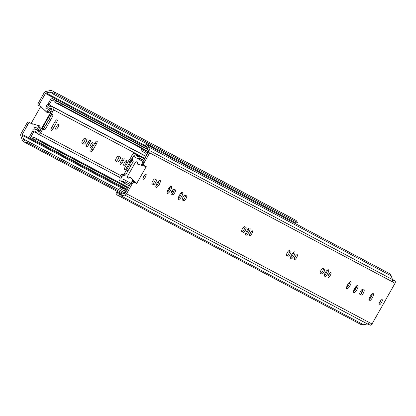 <?xml version="1.0" encoding="UTF-8"?>
<svg xmlns="http://www.w3.org/2000/svg" width="416" height="416" viewBox="0 0 416 416"><rect width="100%" height="100%" fill="white"/><g stroke="black" fill="none" stroke-linecap="round" stroke-linejoin="round"><path stroke-width="0.62" d="M135.611 182.52L135.429 182.837L136.692 183.56L134.04 182.151A2.553 0.796 -60.3 0 0 132.08 184.002L126.542 193.783L372.018 323.976L394.992 283.374A2.553 2.428 -62 0 0 395.2 281.242L392.402 279.339M54.803 93.538L297.383 222.409A4.789 4.555 118 0 0 295.287 219.944L52.712 91.078A4.789 4.555 -62 0 1 54.803 93.538L53.446 94.198A3.26 3.099 -62 0 0 49.962 92.154L46.124 92.96A1.024 0.972 -62 0 0 45.438 93.47L147.238 147.55L148.522 151.278A1.024 0.972 -62 0 1 148.434 152.131L142.901 161.912A2.553 0.796 119.7 0 0 142.34 164.507L143.598 165.225A2.553 0.796 -60.3 0 1 143.603 165.23L146.255 166.66L137.706 164.2L137.212 162.474A1.024 0.972 -62 0 0 135.424 162.318L127.431 176.436A1.024 0.972 -62 0 0 128.487 177.897L130.218 177.434L136.692 183.56M394.992 283.374L392.278 281.72A2.553 2.428 118 0 0 392.491 279.583L391.212 275.865A4.789 4.555 118 0 0 389.106 273.38L146.531 144.513A4.789 4.555 -62 0 0 143.572 144.092L143.707 145.6L147.207 147.462M142.34 164.507A2.553 0.796 119.7 0 0 142.345 164.512L143.603 165.23A2.553 0.796 -60.3 0 1 144.165 162.635L149.703 152.849A2.553 2.428 -62 0 0 149.911 150.717L148.632 146.999A4.789 4.555 -62 0 0 146.531 144.513M136.677 183.524L146.229 166.65M156.094 187.491A4.087 1.269 -60.3 0 1 156.083 187.486A4.087 1.269 -60.3 0 1 156.993 183.321A4.087 1.269 -60.3 0 1 160.118 180.372A4.087 1.269 -60.3 0 1 160.129 180.378A4.087 1.269 -60.3 0 1 159.219 184.543A4.087 1.269 -60.3 0 1 156.094 187.491M143.094 179.28A2.938 0.915 -60.3 0 1 143.083 179.28A2.938 0.915 -60.3 0 1 143.738 176.285A2.938 0.915 -60.3 0 1 145.985 174.169A2.938 0.915 -60.3 0 1 145.995 174.174A2.938 0.915 -60.3 0 1 145.34 177.164A2.938 0.915 -60.3 0 1 143.094 179.28M379.252 304.741A2.938 0.915 -60.3 0 1 379.246 304.736A2.938 0.915 -60.3 0 1 379.902 301.746A2.938 0.915 -60.3 0 1 382.148 299.629A2.938 0.915 -60.3 0 1 382.153 299.629A2.938 0.915 -60.3 0 1 381.498 302.624A2.938 0.915 -60.3 0 1 379.252 304.741M369.221 300.716A4.087 1.269 -60.3 0 1 369.21 300.711A4.087 1.269 -60.3 0 1 370.126 296.546A4.087 1.269 -60.3 0 1 373.251 293.597A4.087 1.269 -60.3 0 1 373.261 293.602A4.087 1.269 -60.3 0 1 372.346 297.768A4.087 1.269 -60.3 0 1 369.221 300.716M362.627 289.401L364.031 290.15A2.813 0.874 -60.3 0 1 364.036 290.15A2.813 0.874 -60.3 0 1 363.412 293.015A2.813 0.874 -60.3 0 1 361.265 295.043L359.861 294.294A2.813 0.874 -60.3 0 1 359.856 294.294A2.813 0.874 -60.3 0 1 360.48 291.429A2.813 0.874 -60.3 0 1 362.627 289.401M346.788 288.798A4.087 1.269 -60.3 0 1 346.778 288.792A4.087 1.269 -60.3 0 1 347.688 284.627A4.087 1.269 -60.3 0 1 350.813 281.679A4.087 1.269 -60.3 0 1 350.823 281.684A4.087 1.269 -60.3 0 1 349.913 285.849A4.087 1.269 -60.3 0 1 346.788 288.798M353.798 292.521A4.087 1.269 -60.3 0 1 353.787 292.516A4.087 1.269 -60.3 0 1 354.697 288.35A4.087 1.269 -60.3 0 1 357.828 285.402A4.087 1.269 -60.3 0 1 357.833 285.412A4.087 1.269 -60.3 0 1 356.923 289.572A4.087 1.269 -60.3 0 1 353.798 292.521M328.136 277.441A2.813 0.874 -60.3 0 1 328.13 277.441A2.813 0.874 -60.3 0 1 328.754 274.576A2.813 0.874 -60.3 0 1 330.907 272.548A2.813 0.874 -60.3 0 1 330.912 272.553A2.813 0.874 -60.3 0 1 330.288 275.418A2.813 0.874 -60.3 0 1 328.136 277.441M294.486 259.563A2.813 0.874 -60.3 0 1 294.476 259.563A2.813 0.874 -60.3 0 1 295.105 256.698A2.813 0.874 -60.3 0 1 297.253 254.67A2.813 0.874 -60.3 0 1 297.258 254.675A2.813 0.874 -60.3 0 1 296.634 257.54A2.813 0.874 -60.3 0 1 294.486 259.563M324.355 276.879A4.087 1.269 -60.3 0 1 324.345 276.874A4.087 1.269 -60.3 0 1 325.255 272.709A4.087 1.269 -60.3 0 1 328.38 269.76A4.087 1.269 -60.3 0 1 328.39 269.766A4.087 1.269 -60.3 0 1 327.48 273.931A4.087 1.269 -60.3 0 1 324.355 276.879M290.701 259.002A4.087 1.269 -60.3 0 1 290.69 258.996A4.087 1.269 -60.3 0 1 291.6 254.831A4.087 1.269 -60.3 0 1 294.726 251.883A4.087 1.269 -60.3 0 1 294.736 251.888A4.087 1.269 -60.3 0 1 293.826 256.053A4.087 1.269 -60.3 0 1 290.701 259.002M323.107 268.408L324.506 269.152A2.813 0.874 -60.3 0 1 324.516 269.157A2.813 0.874 -60.3 0 1 323.887 272.017A2.813 0.874 -60.3 0 1 321.74 274.045L320.336 273.296A2.813 0.874 -60.3 0 1 320.33 273.296A2.813 0.874 -60.3 0 1 320.954 270.431A2.813 0.874 -60.3 0 1 323.107 268.408M289.453 250.531L290.857 251.274A2.813 0.874 -60.3 0 1 290.862 251.28A2.813 0.874 -60.3 0 1 290.238 254.14A2.813 0.874 -60.3 0 1 288.085 256.168L286.686 255.419A2.813 0.874 -60.3 0 1 286.676 255.419A2.813 0.874 -60.3 0 1 287.305 252.554A2.813 0.874 -60.3 0 1 289.453 250.531M249.616 235.726A2.813 0.874 -60.3 0 1 249.61 235.726A2.813 0.874 -60.3 0 1 250.234 232.861A2.813 0.874 -60.3 0 1 252.382 230.833A2.813 0.874 -60.3 0 1 252.392 230.838A2.813 0.874 -60.3 0 1 251.763 233.704A2.813 0.874 -60.3 0 1 249.616 235.726M245.83 235.165A4.087 1.269 -60.3 0 1 245.82 235.16A4.087 1.269 -60.3 0 1 246.73 230.994A4.087 1.269 -60.3 0 1 249.855 228.046A4.087 1.269 -60.3 0 1 249.865 228.051A4.087 1.269 -60.3 0 1 248.955 232.216A4.087 1.269 -60.3 0 1 245.83 235.165M244.582 226.694L245.986 227.438A2.813 0.874 -60.3 0 1 245.991 227.443A2.813 0.874 -60.3 0 1 245.367 230.303A2.813 0.874 -60.3 0 1 243.22 232.331L241.816 231.582A2.813 0.874 -60.3 0 1 241.81 231.582A2.813 0.874 -60.3 0 1 242.434 228.717A2.813 0.874 -60.3 0 1 244.582 226.694M185.167 195.125L186.566 195.874A2.813 0.874 -60.3 0 1 186.576 195.874A2.813 0.874 -60.3 0 1 185.947 198.739A2.813 0.874 -60.3 0 1 183.799 200.767L182.395 200.018A2.813 0.874 -60.3 0 1 182.39 200.018A2.813 0.874 -60.3 0 1 183.019 197.153A2.813 0.874 -60.3 0 1 185.167 195.125M178.526 199.41A4.087 1.269 -60.3 0 1 178.516 199.404A4.087 1.269 -60.3 0 1 179.426 195.239A4.087 1.269 -60.3 0 1 182.551 192.291A4.087 1.269 -60.3 0 1 182.562 192.296A4.087 1.269 -60.3 0 1 181.652 196.461A4.087 1.269 -60.3 0 1 178.526 199.41M173.95 189.166L175.349 189.914A2.813 0.874 -60.3 0 1 175.36 189.914A2.813 0.874 -60.3 0 1 174.73 192.78A2.813 0.874 -60.3 0 1 172.583 194.808L171.179 194.059A2.813 0.874 -60.3 0 1 171.174 194.059A2.813 0.874 -60.3 0 1 171.798 191.194A2.813 0.874 -60.3 0 1 173.95 189.166M167.31 193.45A4.087 1.269 -60.3 0 1 167.3 193.445A4.087 1.269 -60.3 0 1 168.21 189.28A4.087 1.269 -60.3 0 1 171.335 186.332A4.087 1.269 -60.3 0 1 171.345 186.337A4.087 1.269 -60.3 0 1 170.435 190.502A4.087 1.269 -60.3 0 1 167.31 193.45M152.074 183.908A2.813 0.874 -60.3 0 1 152.069 183.908A2.813 0.874 -60.3 0 1 152.693 181.043A2.813 0.874 -60.3 0 1 154.846 179.02L156.244 179.764A2.813 0.874 -60.3 0 1 156.255 179.769A2.813 0.874 -60.3 0 1 155.626 182.629A2.813 0.874 -60.3 0 1 153.478 184.657L152.074 183.908M144.976 165.958L144.82 166.244M135.429 182.837L132.772 181.428A2.553 0.796 119.7 0 0 130.811 183.279L125.278 193.06A1.024 0.972 -62 0 1 124.592 193.57L120.749 194.376A3.26 3.099 -62 0 1 117.265 192.332L115.908 192.993A4.789 4.555 -62 0 0 120.988 195.863L124.826 195.057A2.553 2.428 -62 0 0 126.542 193.783M353.522 291.512A4.087 1.269 119.7 0 0 356.834 285.693M346.512 287.789A4.087 1.269 119.7 0 0 349.825 281.97M362.877 289.536A2.813 0.874 119.7 0 1 362.029 292.495A2.813 0.874 119.7 0 1 359.996 294.32L359.746 294.185M368.945 299.707A4.087 1.269 119.7 0 0 372.258 293.888M379.194 303.363A2.938 0.915 119.7 0 0 380.942 300.284M367.297 323.95L370.302 325.25A2.553 2.428 -62 0 0 372.018 323.976M392.449 279.464L395.065 280.852M369.122 322.65A2.553 2.428 118 0 1 367.401 323.924L363.563 324.73A4.789 4.555 118 0 1 360.578 324.319L118.004 195.452M143.031 177.902A2.938 0.915 119.7 0 0 144.778 174.829M147.243 147.555A3.26 3.099 -62 0 0 143.707 145.6M117.265 192.332L121.009 194.324M155.813 186.482A4.087 1.269 119.7 0 0 159.13 180.664M328.12 275.98A2.813 0.874 119.7 0 0 329.654 273.291M294.471 258.102A2.813 0.874 119.7 0 0 296 255.414M324.074 275.87A4.087 1.269 119.7 0 0 327.392 270.052M290.425 257.993A4.087 1.269 119.7 0 0 293.738 252.174M323.357 268.538A2.813 0.874 119.7 0 1 322.504 271.497A2.813 0.874 119.7 0 1 320.471 273.322L320.226 273.192M289.702 250.661A2.813 0.874 119.7 0 1 288.855 253.62A2.813 0.874 119.7 0 1 286.822 255.445L286.572 255.315M249.6 234.265A2.813 0.874 119.7 0 0 251.134 231.577M245.554 234.156A4.087 1.269 119.7 0 0 248.867 228.337M244.832 226.824A2.813 0.874 119.7 0 1 243.984 229.783A2.813 0.874 119.7 0 1 241.951 231.608L241.701 231.478M185.416 195.26A2.813 0.874 119.7 0 1 184.564 198.219A2.813 0.874 119.7 0 1 182.536 200.044L182.286 199.909M178.251 198.401A4.087 1.269 119.7 0 0 181.563 192.582M174.195 189.301A2.813 0.874 119.7 0 1 173.347 192.26A2.813 0.874 119.7 0 1 171.314 194.085L171.07 193.95M167.029 192.442A4.087 1.269 119.7 0 0 170.347 186.623M155.09 179.15A2.813 0.874 119.7 0 1 154.242 182.109A2.813 0.874 119.7 0 1 152.209 183.934L151.965 183.804M138.091 164.315L137.634 162.698A1.024 0.972 -62 0 0 136.942 162.032M128.024 177.908A1.024 0.972 -62 0 0 128.908 178.121L130.494 177.694M125.97 191.833L119.709 188.36L120.401 187.132L123.895 189.124A3.962 3.765 118 0 1 126.854 190.273M124.124 189.114L120.401 187.132M123.588 190.57A2.553 2.428 118 0 1 126.116 191.584M131.591 182.151L132.855 179.92M141.18 165.199L142.34 163.16M147.03 154.617A3.962 3.765 118 0 1 144.529 152.651L141.034 150.66L141.726 149.438L147.992 152.916M148.054 152.802L141.726 149.438M147.774 153.301A2.553 2.428 118 0 1 145.61 151.648M142.922 164.84L142.501 165.578M133.853 180.861L133.359 181.74M129.355 185.853L124.592 183.321L126.298 182.463A5.174 4.919 -62 0 0 121.066 179.041L120.838 178.667L121.888 176.805A1.919 0.593 -60.3 0 1 123.23 175.396L125.174 175.193A1.279 0.395 -60.3 0 0 126.069 174.257L132.85 162.266A1.279 0.395 -60.3 0 0 133.188 161.034L132.314 159.333A1.919 0.593 -60.3 0 1 132.824 157.482L133.874 155.62L134.446 155.927M126.298 182.463L130.125 184.496M129.558 164.788L124.483 173.352A1.279 0.395 119.7 0 1 123.594 174.294L121.644 174.496A1.919 0.593 119.7 0 0 120.307 175.906L119.236 177.793A2.158 2.049 -62 0 0 121.217 180.918L124.337 182.577M124.592 183.321A3.26 3.099 -62 0 0 121.217 180.918M143.12 161.528L136.458 157.992A5.174 4.919 -62 0 1 134.311 155.631L133.874 155.62M136.458 157.992A5.174 4.919 -62 0 0 139.922 158.382L139.781 156.468L144.55 159M144.628 158.865L135.101 153.8A2.158 2.049 -62 0 1 136.001 154.799A3.26 3.099 -62 0 0 139.781 156.468M135.101 153.8A2.158 2.049 -62 0 0 132.309 154.695L131.238 156.577A1.919 0.593 119.7 0 0 130.733 158.434L131.607 160.129L133.188 161.034M173.415 189.264A2.813 0.874 -60.3 0 1 171.023 193.144M172.734 193.149L174.028 190.85M354.234 290.852L353.72 290.581M361 293.847A2.813 0.874 -60.3 0 1 362.955 290.129M370.126 298.496L371.842 295.454M139.922 158.382L143.749 160.415M356.236 286.229A2.813 0.874 -60.3 0 1 353.85 290.181M131.607 160.129A1.279 0.395 119.7 0 1 131.269 161.366L129.386 164.689L130.967 165.594M379.257 303.29L380.926 300.336M126.542 170.123L128.123 171.023M126.365 170.03L127.946 170.929M52.712 91.078A4.789 4.555 -62 0 0 49.728 90.667L45.885 91.473A2.553 2.428 -62 0 0 44.169 92.747L38.631 102.528A2.553 0.796 119.7 0 0 38.069 105.123L39.338 105.846A2.553 0.796 -60.3 0 1 39.338 105.846L42 107.26L41.813 107.588L40.778 106.61M38.069 105.123A2.553 0.796 119.7 0 0 38.074 105.128L39.328 105.841A2.553 0.796 -60.3 0 1 39.9 103.251L45.438 93.47M27.009 140.93A3.26 3.099 -62 0 1 23.473 138.975L22.194 135.257A1.024 0.972 -62 0 1 22.277 134.399L27.81 124.618A2.553 0.796 -60.3 0 1 29.77 122.767L28.506 122.044A2.553 0.796 119.7 0 0 26.546 123.895L21.008 133.682A2.553 2.428 -62 0 0 20.8 135.814L22.079 139.532A4.789 4.555 -62 0 0 27.139 142.438L27.009 140.93L125.247 193.118M28.506 122.044L31.158 123.453L39.671 125.866L40.16 127.592A1.024 0.972 -62 0 0 41.948 127.754L49.941 113.63A1.024 0.972 -62 0 0 48.885 112.174L47.154 112.632L40.752 106.595M40.685 106.564L31.143 123.422M31.174 123.438L32.614 123.848L32.427 124.176L31.158 123.453M29.77 122.767L32.427 124.176M292.276 221.073L291.112 221.317M297.383 222.409L296.026 223.064L53.446 94.198M41.813 107.588L47.299 112.596M39.702 125.98L32.614 123.848M27.139 142.438L123.734 193.752M40.851 128.258A1.024 0.972 -62 0 0 42.37 127.977L50.362 113.854A1.024 0.972 -62 0 0 49.769 112.388M147.914 149.505L57.642 101.551L61.521 103.761L60.83 104.983L57.335 102.991A3.962 3.765 118 0 1 53.773 100.963L51.86 99.876L49.083 104.78M147.976 149.687L61.521 103.761M148.574 151.596L60.83 104.983M147.867 149.375L54.85 99.96A2.553 2.428 118 0 0 57.642 101.551M46.852 112.174L48.365 109.502L45.864 107.754L46.847 106.023M47.637 104.624L51.392 97.989L54.85 99.96M147.81 149.214L51.392 97.989M47.7 107.229L48.147 107.635M48.63 107.973L50.159 109.039L48.303 112.33M51.532 109.772L50.159 109.039M44.512 127.02L43.28 126.365M50.799 115.898L49.572 115.248M39.993 127.01L38.199 130.187L35.422 128.929L35.246 129.236M39.572 130.915L38.199 130.187M39.478 131.082L35.422 128.929M33.888 131.633L31.226 136.349L33.134 137.436A3.962 3.765 118 0 1 36.696 139.464L40.196 141.456L39.504 142.678L35.62 140.468A2.553 2.428 118 0 0 32.828 138.876L29.37 136.911L32.984 130.52M33.259 137.426L31.226 136.349M128.123 188.032L36.696 139.464M128.066 188.136L40.196 141.456M127.374 189.358L39.504 142.678M35.573 140.338L32.828 138.876M33.779 129.121L34.897 127.145L37.669 128.404L39.135 125.814M43.3 126.334L44.528 126.984M146.073 156.307L48.225 104.328L46.519 105.186A5.174 4.919 -62 0 0 51.745 108.607L51.99 108.737M44.86 129.459L43.28 128.554L41.335 128.757A1.919 0.593 119.7 0 0 39.993 130.166L38.943 132.028L38.506 132.018A5.174 4.919 -62 0 0 32.895 129.267L33.03 131.18A3.26 3.099 -62 0 1 36.816 132.85A2.158 2.049 -62 0 0 40.508 132.954L41.579 131.066A1.919 0.593 -60.3 0 1 42.916 129.657L44.86 129.459A1.279 0.395 -60.3 0 0 45.755 128.518L52.541 116.527A1.279 0.395 -60.3 0 0 52.874 115.294L52.005 113.594A1.919 0.593 -60.3 0 1 52.51 111.743L50.929 110.843L51.979 108.982L51.745 108.607M52.51 111.743L53.581 109.855A2.158 2.049 -62 0 0 51.594 106.73A3.26 3.099 -62 0 1 48.225 104.328M115.575 160.935L115.939 161.127A2.813 0.874 119.7 0 0 117.957 159.328A2.813 0.874 119.7 0 0 118.83 156.359M81.921 143.057L82.285 143.25A2.813 0.874 119.7 0 0 84.302 141.45A2.813 0.874 119.7 0 0 85.176 138.481M43.28 128.554A1.279 0.395 119.7 0 0 44.174 127.613L49.244 119.049M52.541 116.527L50.955 115.627L49.072 118.95L50.658 119.855M50.955 115.627A1.279 0.395 119.7 0 0 51.293 114.395L50.419 112.694A1.919 0.593 119.7 0 1 50.929 110.843M33.03 131.18L37.112 133.349M115.7 161.06L117.52 162.027A2.813 0.874 119.7 0 0 119.673 160.004A2.813 0.874 119.7 0 0 120.297 157.139L118.466 156.166A2.813 0.874 119.7 0 0 116.319 158.194A2.813 0.874 119.7 0 0 115.69 161.054A2.813 0.874 119.7 0 0 115.7 161.06L115.684 161.049M120.786 161.736A2.813 0.874 119.7 0 0 120.167 164.59A2.813 0.874 119.7 0 0 122.33 162.557L123.334 160.779A2.813 0.874 119.7 0 0 123.952 157.924A2.813 0.874 119.7 0 0 121.794 159.957L120.786 161.736M126.599 160.488A2.813 0.874 119.7 0 0 124.452 162.51A2.813 0.874 119.7 0 0 123.822 165.376A2.813 0.874 119.7 0 0 125.975 163.363A2.813 0.874 119.7 0 0 126.604 160.493A2.813 0.874 119.7 0 0 126.599 160.488M125.263 166.717A2.813 0.874 119.7 0 0 124.644 169.572A2.813 0.874 119.7 0 0 126.807 167.539L130.078 161.756A2.813 0.874 119.7 0 0 130.697 158.902A2.813 0.874 119.7 0 0 128.534 160.935L125.263 166.717M82.046 143.182L83.871 144.149A2.813 0.874 119.7 0 0 86.018 142.126A2.813 0.874 119.7 0 0 86.642 139.261L84.812 138.289A2.813 0.874 119.7 0 0 82.664 140.317A2.813 0.874 119.7 0 0 82.04 143.177A2.813 0.874 119.7 0 0 82.046 143.182L82.03 143.172M87.131 143.858A2.813 0.874 119.7 0 0 86.512 146.713A2.813 0.874 119.7 0 0 88.676 144.68L89.684 142.901A2.813 0.874 119.7 0 0 90.303 140.046A2.813 0.874 119.7 0 0 88.14 142.08L87.131 143.858M92.945 142.61A2.813 0.874 119.7 0 0 90.797 144.633A2.813 0.874 119.7 0 0 90.173 147.498A2.813 0.874 119.7 0 0 92.321 145.486A2.813 0.874 119.7 0 0 92.955 142.615A2.813 0.874 119.7 0 0 92.945 142.61M91.608 148.84A2.813 0.874 119.7 0 0 90.99 151.694A2.813 0.874 119.7 0 0 93.153 149.661L96.424 143.879A2.813 0.874 119.7 0 0 97.042 141.024A2.813 0.874 119.7 0 0 94.879 143.057L91.608 148.84M58.594 124.358A2.813 0.874 119.7 0 0 56.446 126.386A2.813 0.874 119.7 0 0 55.817 129.246A2.813 0.874 119.7 0 0 57.97 127.239A2.813 0.874 119.7 0 0 58.599 124.363A2.813 0.874 119.7 0 0 58.594 124.358M51.646 127.613A2.813 0.874 119.7 0 0 51.028 130.463A2.813 0.874 119.7 0 0 53.191 128.43L56.462 122.647A2.813 0.874 119.7 0 0 57.08 119.798A2.813 0.874 119.7 0 0 54.917 121.831L51.646 127.613M47.637 125.19L46.056 124.29M47.814 125.284L46.228 124.384M149.703 152.849L392.278 281.72M132.772 181.428L134.04 182.151M142.901 161.912L144.165 162.635M359.996 294.32L361.265 295.043M367.676 323.851L370.302 325.25M392.564 279.838L395.2 281.242M124.826 195.057L367.401 323.924M120.988 195.863L363.563 324.73M148.632 146.999L391.212 275.865M149.911 150.717L392.491 279.583M130.811 183.279L132.08 184.002M152.209 183.934L153.478 184.657M171.314 194.085L172.583 194.808M182.536 200.044L183.799 200.767M241.951 231.608L243.22 232.331M286.822 255.445L288.085 256.168M320.471 273.322L321.74 274.045M137.634 162.698L137.212 162.474M128.908 178.121L128.487 177.897M120.838 178.667L121.462 179M120.307 175.906L121.888 176.805M131.238 156.577L132.824 157.482M136.001 154.799L139.365 156.582M354.25 290.836L353.73 290.54M169.796 188.526L168.99 188.068M168.839 190.33L167.924 189.81M130.733 158.434L132.314 159.333M131.269 161.366L132.85 162.266M124.483 173.352L126.069 174.257M123.594 174.294L125.174 175.193M121.644 174.496L123.23 175.396M27.81 124.618L26.546 123.895M49.962 92.154L53.357 93.959M46.124 92.96L143.629 144.758M22.277 134.399L126.994 190.029M22.194 135.257L120.271 187.361M23.473 138.975L125.278 193.06M39.9 103.251L38.631 102.528M42.37 127.977L41.948 127.754M50.362 113.854L49.941 113.63M41.579 131.066L39.993 130.166M38.506 132.018L38.766 132.158M40.508 132.954L120.567 175.484M53.581 109.855L144.903 158.371M51.672 127.566L53.191 128.43M54.943 121.784L56.462 122.647M91.634 148.798L93.153 149.661M94.905 143.016L96.424 143.879M87.157 143.816L88.676 144.68M88.166 142.038L89.684 142.901M82.285 143.25L83.871 144.149M125.289 166.676L126.807 167.539M128.56 160.893L130.078 161.756M120.812 161.694L122.33 162.557M121.82 159.916L123.334 160.779M115.939 161.127L117.52 162.027M42.916 129.657L41.335 128.757M45.755 128.518L44.174 127.613M52.874 115.294L51.293 114.395M52.005 113.594L50.419 112.694M136.744 161.892L137.166 162.115M127.795 177.819L128.216 178.043M125.897 189.535L126.958 190.096M146.089 154.274L146.962 154.736M130.853 183.212L123.952 179.54M124.54 183.123L120.006 180.71M122.179 194.08L24.18 142.017M40.628 128.175L41.049 128.398M49.577 112.247L49.998 112.471M55.328 102.586L148.47 152.064M35.142 137.842L128.466 187.424M51.641 109.58L48.864 108.108M39.374 131.258L36.358 129.657M119.517 177.299L37.716 133.843M145.995 156.442L52.811 106.938"/></g></svg>
